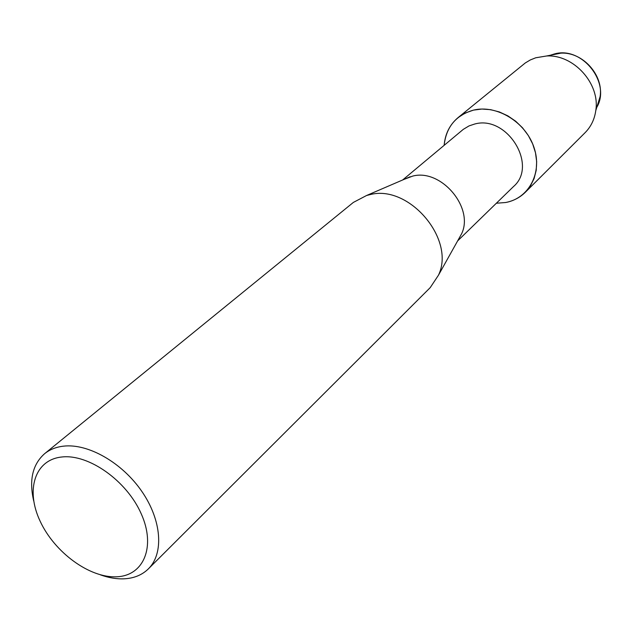 <?xml version="1.0" encoding="UTF-8"?>
<svg xmlns="http://www.w3.org/2000/svg" width="632" height="632" viewBox="0 0 632 632"><rect width="100%" height="100%" fill="white"/><g stroke="black" fill="none" stroke-linecap="round" stroke-linejoin="round"><path stroke-width="0.95" d="M550.306 55.245L554.059 54.06C582.451 45.386 612.313 84.325 596 108.578M402.663 179.97L463.296 129.355L469.047 125.902L474.624 124.046C506.99 114.763 538.274 165.402 513.547 186.511L457.615 240.926M473.494 110.11C496.736 104.422 525.611 122.023 533.977 147.375C542.683 172.647 528.913 198.345 505.671 202.509L496.357 203.235L505.671 202.509C513.366 201 519.931 197.571 525.374 192.231L530.43 185.942L534.079 178.587L536.197 170.403L536.671 161.689L535.486 152.754L532.673 143.914L528.312 135.517L522.577 127.854L515.673 121.218L507.852 115.861L499.406 111.967L490.653 109.668L481.916 109.052L473.494 110.11C456.012 115.142 446.224 126.874 444.146 145.328C445.126 133.865 449.771 124.623 458.082 117.599L465.278 113.01L473.494 110.11M403.99 179.401L412.712 176.091C441.081 168.475 474.284 207.691 461.613 233.777L458.326 239.662M33.694 500.915C28.914 480.17 32.54 464.441 44.572 453.729L353.351 202.422L366.568 195.501L370.036 194.624C409.03 184.204 455.862 239.473 438.45 275.22L430.195 287.655L148.386 568.863C142.058 575.033 133.913 578.359 123.951 578.825C116.47 579.117 108.593 577.782 100.33 574.82M44.572 453.729C49.738 449.549 56.043 447.022 63.5 446.16C88.14 443.245 122.15 462.624 141.9 491.498C161.768 520.333 164.059 553.498 148.386 568.863M61.731 457.007C88.583 453.752 126.771 480.739 141.236 513.808C156.112 546.838 143.622 575.981 116.478 576.787C89.531 578.075 54.589 552.392 40.179 521.289C25.398 490.227 34.649 459.772 61.731 457.007M458.082 117.599L525.295 62.955L530.28 59.969L535.731 57.781L546.577 55.987C573.698 54.289 600.274 83.764 595.786 110.56C594.546 119.345 590.975 126.724 585.074 132.696L525.374 192.231M554.059 54.06L560.908 53.135C582.609 51.777 603.686 75.161 600.108 96.601L596.916 106.934M461.613 233.777L438.45 275.22M410.176 176.739L366.568 195.501M560.908 53.135L546.577 55.987M600.108 96.601L595.786 110.56"/></g></svg>
